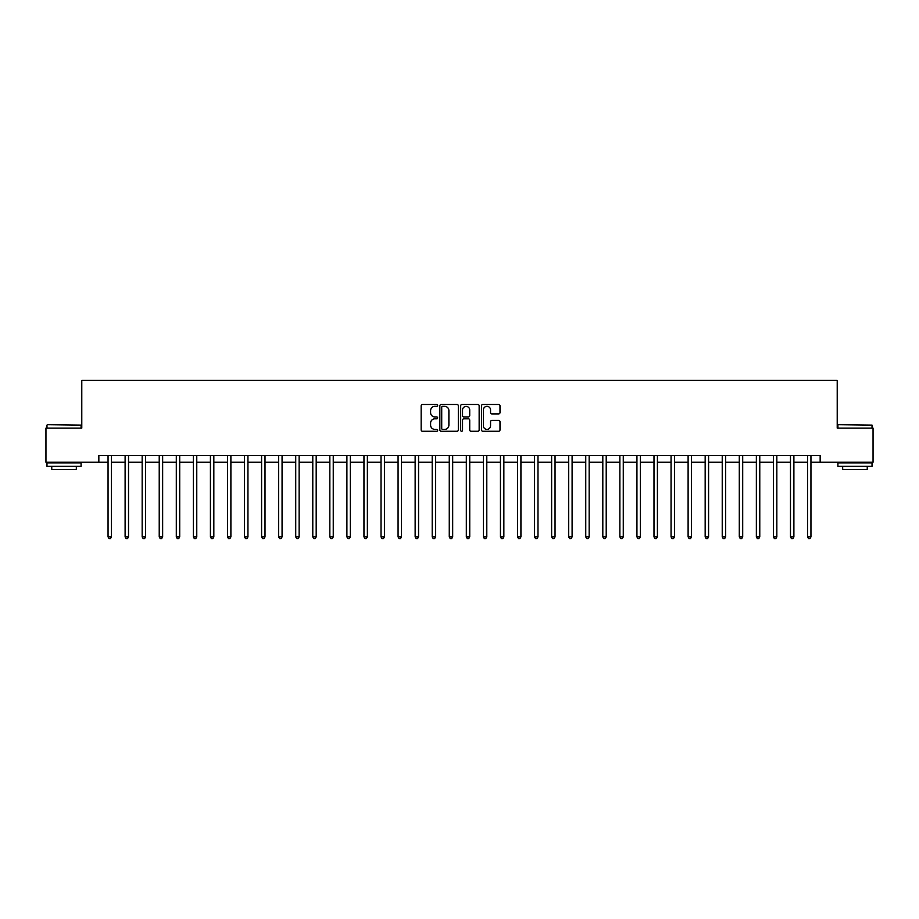 <?xml version="1.0" encoding="UTF-8"?>
<svg xmlns="http://www.w3.org/2000/svg" width="919" height="919" viewBox="0 0 919 919"><rect width="100%" height="100%" fill="white"/><g stroke="black" fill="none" stroke-linecap="round" stroke-linejoin="round"><path stroke-width="1.38" d="M437.662 405.417A0.942 0.942 0 0 0 436.72 404.475L422.487 404.475A1.344 1.344 0 0 0 421.155 405.819L421.155 429.931A1.344 1.344 0 0 0 422.487 431.264L436.72 431.264A0.942 0.942 0 0 0 437.662 430.333A0.942 0.942 0 0 0 436.72 429.391L434.882 429.391A4.285 4.285 0 0 1 430.597 425.106L430.597 423.096A4.285 4.285 0 0 1 434.882 418.811L436.72 418.811A0.942 0.942 0 0 0 437.662 417.869A0.942 0.942 0 0 0 436.72 416.939L434.882 416.939A4.285 4.285 0 0 1 430.597 412.642L430.597 410.632A4.285 4.285 0 0 1 434.882 406.347L436.72 406.347A0.942 0.942 0 0 0 437.662 405.417M498.649 413.918A1.344 1.344 0 0 0 499.993 412.585L499.993 405.819A1.344 1.344 0 0 0 498.649 404.475L482.843 404.475A1.344 1.344 0 0 0 481.51 405.819L481.51 429.931A1.344 1.344 0 0 0 482.843 431.264L498.649 431.264A1.344 1.344 0 0 0 499.993 429.931L499.993 421.752A1.344 1.344 0 0 0 498.649 420.42L491.883 420.42A1.344 1.344 0 0 0 490.551 421.752L490.551 425.807A3.584 3.584 0 0 1 486.967 429.391A3.584 3.584 0 0 1 483.383 425.807L483.383 409.931A3.584 3.584 0 0 1 486.967 406.347A3.584 3.584 0 0 1 490.551 409.931L490.551 412.585A1.344 1.344 0 0 0 491.883 413.918L498.649 413.918M98.838 462.234L45.95 462.234L45.95 428.105L81.78 428.105L81.78 380.34L837.22 380.34L837.22 428.105L873.05 428.105L873.05 462.234L820.162 462.234L820.162 455.41L98.838 455.41L98.838 462.234L108.051 462.234M458.328 405.819A1.344 1.344 0 0 0 456.984 404.475L441.177 404.475A1.344 1.344 0 0 0 439.845 405.819L439.845 429.931A1.344 1.344 0 0 0 441.177 431.264L456.984 431.264A1.344 1.344 0 0 0 458.328 429.931L458.328 405.819M462.016 404.475L477.823 404.475A1.344 1.344 0 0 1 479.155 405.819L479.155 429.931A1.344 1.344 0 0 1 477.823 431.264L471.056 431.264A1.344 1.344 0 0 1 469.712 429.931L469.712 420.144A1.344 1.344 0 0 0 468.38 418.811L463.888 418.811A1.344 1.344 0 0 0 462.544 420.144L462.544 430.333A0.942 0.942 0 0 1 461.614 431.264A0.942 0.942 0 0 1 460.672 430.333L460.672 405.819A1.344 1.344 0 0 1 462.016 404.475M111.463 462.234L125.11 462.234M128.522 462.234L142.169 462.234M145.581 462.234L159.228 462.234M162.64 462.234L176.299 462.234M179.71 462.234L193.358 462.234M196.769 462.234L210.417 462.234M213.828 462.234L227.475 462.234M230.887 462.234L244.534 462.234M247.946 462.234L261.593 462.234M265.005 462.234L278.652 462.234M282.064 462.234L295.723 462.234M299.134 462.234L312.782 462.234M316.193 462.234L329.841 462.234M333.252 462.234L346.9 462.234M350.311 462.234L363.958 462.234M367.37 462.234L381.017 462.234M384.429 462.234L398.076 462.234M401.488 462.234L415.147 462.234M418.559 462.234L432.206 462.234M435.617 462.234L449.265 462.234M452.676 462.234L466.324 462.234M469.735 462.234L483.383 462.234M486.794 462.234L500.441 462.234M503.853 462.234L517.512 462.234M520.924 462.234L534.571 462.234M537.983 462.234L551.63 462.234M555.042 462.234L568.689 462.234M572.1 462.234L585.748 462.234M589.159 462.234L602.807 462.234M606.218 462.234L619.865 462.234M623.277 462.234L636.936 462.234M640.348 462.234L653.995 462.234M657.407 462.234L671.054 462.234M674.466 462.234L688.113 462.234M691.525 462.234L705.172 462.234M708.583 462.234L722.231 462.234M725.642 462.234L739.29 462.234M742.701 462.234L756.36 462.234M759.772 462.234L773.419 462.234M776.831 462.234L790.478 462.234M793.89 462.234L807.537 462.234M810.949 462.234L820.162 462.234M442.648 406.347A0.942 0.942 0 0 0 441.717 407.289L441.717 428.461A0.942 0.942 0 0 0 442.648 429.391L444.601 429.391A4.285 4.285 0 0 0 448.886 425.106L448.886 410.632A4.285 4.285 0 0 0 444.601 406.347L442.648 406.347M469.712 410A3.584 3.584 0 0 0 466.128 406.416A3.584 3.584 0 0 0 462.544 410L462.544 415.595A1.344 1.344 0 0 0 463.888 416.939L468.38 416.939A1.344 1.344 0 0 0 469.712 415.595L469.712 410M111.636 455.41L111.567 455.583A1.367 1.367 0 0 0 111.463 456.088L111.463 536.891L108.051 536.891L108.051 456.088A1.367 1.367 0 0 0 107.948 455.583L107.879 455.41M111.463 536.891L110.441 538.66L109.074 538.66L108.051 536.891M128.694 455.41L128.626 455.583A1.367 1.367 0 0 0 128.522 456.088L128.522 536.891L125.11 536.891L125.11 456.088A1.367 1.367 0 0 0 125.007 455.583L124.938 455.41M128.522 536.891L127.5 538.66L126.133 538.66L125.11 536.891M145.753 455.41L145.684 455.583A1.367 1.367 0 0 0 145.581 456.088L145.581 536.891L142.169 536.891L142.169 456.088A1.367 1.367 0 0 0 142.077 455.583L142.008 455.41M145.581 536.891L144.559 538.66L143.192 538.66L142.169 536.891M162.812 455.41L162.743 455.583A1.367 1.367 0 0 0 162.64 456.088L162.64 536.891L159.228 536.891L159.228 456.088A1.367 1.367 0 0 0 159.136 455.583L159.067 455.41M162.64 536.891L161.618 538.66L160.251 538.66L159.228 536.891M179.871 455.41L179.802 455.583A1.367 1.367 0 0 0 179.71 456.088L179.71 536.891L176.299 536.891L176.299 456.088A1.367 1.367 0 0 0 176.195 455.583L176.126 455.41M179.71 536.891L178.677 538.66L177.321 538.66L176.299 536.891M47.386 424.693L81.09 425.106L47.386 424.693M64.031 466.324L46.972 466.324L46.972 462.912L81.09 462.912L81.09 466.324L64.031 466.324M76.323 466.324L76.323 469.46L51.751 469.46L51.751 466.324M838.312 424.693L872.028 425.106L838.312 424.693M854.969 466.324L837.91 466.324L837.91 462.912L872.028 462.912L872.028 466.324L854.969 466.324M867.249 466.324L867.249 469.46L842.677 469.46L842.677 466.324M196.93 455.41L196.861 455.583A1.367 1.367 0 0 0 196.769 456.088L196.769 536.891L193.358 536.891L193.358 456.088A1.367 1.367 0 0 0 193.254 455.583L193.185 455.41M196.769 536.891L195.747 538.66L194.38 538.66L193.358 536.891M214.001 455.41L213.92 455.583A1.367 1.367 0 0 0 213.828 456.088L213.828 536.891L210.417 536.891L210.417 456.088A1.367 1.367 0 0 0 210.313 455.583L210.244 455.41M213.828 536.891L212.806 538.66L211.439 538.66L210.417 536.891M231.06 455.41L230.991 455.583A1.367 1.367 0 0 0 230.887 456.088L230.887 536.891L227.475 536.891L227.475 456.088A1.367 1.367 0 0 0 227.372 455.583L227.303 455.41M230.887 536.891L229.865 538.66L228.498 538.66L227.475 536.891M248.119 455.41L248.05 455.583A1.367 1.367 0 0 0 247.946 456.088L247.946 536.891L244.534 536.891L244.534 456.088A1.367 1.367 0 0 0 244.443 455.583L244.362 455.41M247.946 536.891L246.924 538.66L245.557 538.66L244.534 536.891M265.177 455.41L265.109 455.583A1.367 1.367 0 0 0 265.005 456.088L265.005 536.891L261.593 536.891L261.593 456.088A1.367 1.367 0 0 0 261.501 455.583L261.433 455.41M265.005 536.891L263.983 538.66L262.616 538.66L261.593 536.891M282.236 455.41L282.167 455.583A1.367 1.367 0 0 0 282.064 456.088L282.064 536.891L278.652 536.891L278.652 456.088A1.367 1.367 0 0 0 278.56 455.583L278.491 455.41M282.064 536.891L281.042 538.66L279.686 538.66L278.652 536.891M299.295 455.41L299.226 455.583A1.367 1.367 0 0 0 299.134 456.088L299.134 536.891L295.723 536.891L295.723 456.088A1.367 1.367 0 0 0 295.619 455.583L295.55 455.41M299.134 536.891L298.101 538.66L296.745 538.66L295.723 536.891M316.354 455.41L316.285 455.583A1.367 1.367 0 0 0 316.193 456.088L316.193 536.891L312.782 536.891L312.782 456.088A1.367 1.367 0 0 0 312.678 455.583L312.609 455.41M316.193 536.891L315.171 538.66L313.804 538.66L312.782 536.891M333.425 455.41L333.344 455.583A1.367 1.367 0 0 0 333.252 456.088L333.252 536.891L329.841 536.891L329.841 456.088A1.367 1.367 0 0 0 329.737 455.583L329.668 455.41M333.252 536.891L332.23 538.66L330.863 538.66L329.841 536.891M350.484 455.41L350.415 455.583A1.367 1.367 0 0 0 350.311 456.088L350.311 536.891L346.9 536.891L346.9 456.088A1.367 1.367 0 0 0 346.796 455.583L346.727 455.41M350.311 536.891L349.289 538.66L347.922 538.66L346.9 536.891M367.543 455.41L367.474 455.583A1.367 1.367 0 0 0 367.37 456.088L367.37 536.891L363.958 536.891L363.958 456.088A1.367 1.367 0 0 0 363.867 455.583L363.798 455.41M367.37 536.891L366.348 538.66L364.981 538.66L363.958 536.891M384.601 455.41L384.533 455.583A1.367 1.367 0 0 0 384.429 456.088L384.429 536.891L381.017 536.891L381.017 456.088A1.367 1.367 0 0 0 380.925 455.583L380.857 455.41M384.429 536.891L383.407 538.66L382.04 538.66L381.017 536.891M401.66 455.41L401.592 455.583A1.367 1.367 0 0 0 401.488 456.088L401.488 536.891L398.076 536.891L398.076 456.088A1.367 1.367 0 0 0 397.984 455.583L397.916 455.41M401.488 536.891L400.466 538.66L399.11 538.66L398.076 536.891M418.719 455.41L418.65 455.583A1.367 1.367 0 0 0 418.559 456.088L418.559 536.891L415.147 536.891L415.147 456.088A1.367 1.367 0 0 0 415.043 455.583L414.974 455.41M418.559 536.891L417.536 538.66L416.169 538.66L415.147 536.891M435.778 455.41L435.709 455.583A1.367 1.367 0 0 0 435.617 456.088L435.617 536.891L432.206 536.891L432.206 456.088A1.367 1.367 0 0 0 432.102 455.583L432.033 455.41M435.617 536.891L434.595 538.66L433.228 538.66L432.206 536.891M452.849 455.41L452.78 455.583A1.367 1.367 0 0 0 452.676 456.088L452.676 536.891L449.265 536.891L449.265 456.088A1.367 1.367 0 0 0 449.161 455.583L449.092 455.41M452.676 536.891L451.654 538.66L450.287 538.66L449.265 536.891M469.908 455.41L469.839 455.583A1.367 1.367 0 0 0 469.735 456.088L469.735 536.891L466.324 536.891L466.324 456.088A1.367 1.367 0 0 0 466.22 455.583L466.151 455.41M469.735 536.891L468.713 538.66L467.346 538.66L466.324 536.891M486.967 455.41L486.898 455.583A1.367 1.367 0 0 0 486.794 456.088L486.794 536.891L483.383 536.891L483.383 456.088A1.367 1.367 0 0 0 483.291 455.583L483.222 455.41M486.794 536.891L485.772 538.66L484.405 538.66L483.383 536.891M504.026 455.41L503.957 455.583A1.367 1.367 0 0 0 503.853 456.088L503.853 536.891L500.441 536.891L500.441 456.088A1.367 1.367 0 0 0 500.35 455.583L500.281 455.41M503.853 536.891L502.831 538.66L501.464 538.66L500.441 536.891M521.084 455.41L521.016 455.583A1.367 1.367 0 0 0 520.924 456.088L520.924 536.891L517.512 536.891L517.512 456.088A1.367 1.367 0 0 0 517.408 455.583L517.34 455.41M520.924 536.891L519.89 538.66L518.534 538.66L517.512 536.891M538.143 455.41L538.074 455.583A1.367 1.367 0 0 0 537.983 456.088L537.983 536.891L534.571 536.891L534.571 456.088A1.367 1.367 0 0 0 534.467 455.583L534.399 455.41M537.983 536.891L536.96 538.66L535.593 538.66L534.571 536.891M555.202 455.41L555.133 455.583A1.367 1.367 0 0 0 555.042 456.088L555.042 536.891L551.63 536.891L551.63 456.088A1.367 1.367 0 0 0 551.526 455.583L551.457 455.41M555.042 536.891L554.019 538.66L552.652 538.66L551.63 536.891M572.273 455.41L572.204 455.583A1.367 1.367 0 0 0 572.1 456.088L572.1 536.891L568.689 536.891L568.689 456.088A1.367 1.367 0 0 0 568.585 455.583L568.516 455.41M572.1 536.891L571.078 538.66L569.711 538.66L568.689 536.891M589.332 455.41L589.263 455.583A1.367 1.367 0 0 0 589.159 456.088L589.159 536.891L585.748 536.891L585.748 456.088A1.367 1.367 0 0 0 585.656 455.583L585.575 455.41M589.159 536.891L588.137 538.66L586.77 538.66L585.748 536.891M606.391 455.41L606.322 455.583A1.367 1.367 0 0 0 606.218 456.088L606.218 536.891L602.807 536.891L602.807 456.088A1.367 1.367 0 0 0 602.715 455.583L602.646 455.41M606.218 536.891L605.196 538.66L603.829 538.66L602.807 536.891M623.45 455.41L623.381 455.583A1.367 1.367 0 0 0 623.277 456.088L623.277 536.891L619.865 536.891L619.865 456.088A1.367 1.367 0 0 0 619.774 455.583L619.705 455.41M623.277 536.891L622.255 538.66L620.899 538.66L619.865 536.891M640.509 455.41L640.44 455.583A1.367 1.367 0 0 0 640.348 456.088L640.348 536.891L636.936 536.891L636.936 456.088A1.367 1.367 0 0 0 636.833 455.583L636.764 455.41M640.348 536.891L639.314 538.66L637.958 538.66L636.936 536.891M657.567 455.41L657.499 455.583A1.367 1.367 0 0 0 657.407 456.088L657.407 536.891L653.995 536.891L653.995 456.088A1.367 1.367 0 0 0 653.891 455.583L653.823 455.41M657.407 536.891L656.384 538.66L655.017 538.66L653.995 536.891M674.638 455.41L674.557 455.583A1.367 1.367 0 0 0 674.466 456.088L674.466 536.891L671.054 536.891L671.054 456.088A1.367 1.367 0 0 0 670.95 455.583L670.881 455.41M674.466 536.891L673.443 538.66L672.076 538.66L671.054 536.891M691.697 455.41L691.628 455.583A1.367 1.367 0 0 0 691.525 456.088L691.525 536.891L688.113 536.891L688.113 456.088A1.367 1.367 0 0 0 688.009 455.583L687.94 455.41M691.525 536.891L690.502 538.66L689.135 538.66L688.113 536.891M708.756 455.41L708.687 455.583A1.367 1.367 0 0 0 708.583 456.088L708.583 536.891L705.172 536.891L705.172 456.088A1.367 1.367 0 0 0 705.08 455.583L704.999 455.41M708.583 536.891L707.561 538.66L706.194 538.66L705.172 536.891M725.815 455.41L725.746 455.583A1.367 1.367 0 0 0 725.642 456.088L725.642 536.891L722.231 536.891L722.231 456.088A1.367 1.367 0 0 0 722.139 455.583L722.07 455.41M725.642 536.891L724.62 538.66L723.253 538.66L722.231 536.891M742.874 455.41L742.805 455.583A1.367 1.367 0 0 0 742.701 456.088L742.701 536.891L739.29 536.891L739.29 456.088A1.367 1.367 0 0 0 739.198 455.583L739.129 455.41M742.701 536.891L741.679 538.66L740.323 538.66L739.29 536.891M759.933 455.41L759.864 455.583A1.367 1.367 0 0 0 759.772 456.088L759.772 536.891L756.36 536.891L756.36 456.088A1.367 1.367 0 0 0 756.257 455.583L756.188 455.41M759.772 536.891L758.749 538.66L757.382 538.66L756.36 536.891M776.992 455.41L776.923 455.583A1.367 1.367 0 0 0 776.831 456.088L776.831 536.891L773.419 536.891L773.419 456.088A1.367 1.367 0 0 0 773.316 455.583L773.247 455.41M776.831 536.891L775.808 538.66L774.441 538.66L773.419 536.891M794.062 455.41L793.993 455.583A1.367 1.367 0 0 0 793.89 456.088L793.89 536.891L790.478 536.891L790.478 456.088A1.367 1.367 0 0 0 790.374 455.583L790.306 455.41M793.89 536.891L792.867 538.66L791.5 538.66L790.478 536.891M811.121 455.41L811.052 455.583A1.367 1.367 0 0 0 810.949 456.088L810.949 536.891L807.537 536.891L807.537 456.088A1.367 1.367 0 0 0 807.433 455.583L807.364 455.41M810.949 536.891L809.926 538.66L808.559 538.66L807.537 536.891M46.972 428.105L46.972 425.106M54.749 462.912L54.749 462.234M73.313 462.912L73.313 462.234M81.09 428.105L81.09 425.106M837.91 428.105L837.91 425.106M845.687 462.912L845.687 462.234M864.251 462.912L864.251 462.234M872.028 428.105L872.028 425.106"/></g></svg>
